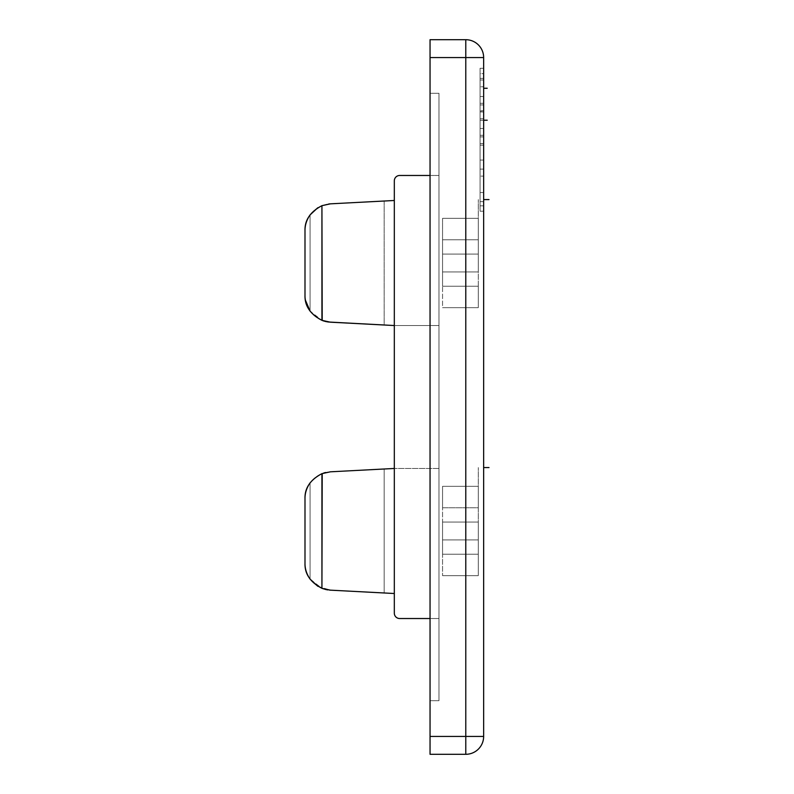 <?xml version="1.0" encoding="UTF-8"?>
<svg xmlns="http://www.w3.org/2000/svg" width="794" height="794" viewBox="0 0 794 794"><rect width="100%" height="100%" fill="white"/><g stroke="black" fill="none" stroke-linecap="round" stroke-linejoin="round"><path stroke-width="0.6" stroke-dasharray="3.97 2.98" d="M317.779 207.75L321.917 205.686C310.315 211.8 304.678 220.107 304.995 230.597C304.678 220.107 310.315 211.8 321.927 205.686L321.927 320.339L330.393 322.185L394.32 325.54L384.167 325.004L394.32 325.54L394.32 200.485L394.32 325.54L330.393 322.185L384.167 325.004L384.167 201.021L330.393 203.84C321.957 204.475 315.188 208.157 310.077 214.896L310.077 311.129C306.643 306.147 304.946 300.916 304.995 295.428C304.678 305.918 310.315 314.226 321.927 320.339L321.927 205.686L330.393 203.84L394.32 200.485L394.32 325.54L394.32 180.833A5.36 5.36 0 0 1 399.68 175.474L438.983 175.474L438.983 618.526L438.983 175.474L438.983 618.526L399.68 618.526A5.36 5.36 0 0 1 394.32 613.167L394.32 325.54L438.983 325.54L394.32 325.54L394.32 468.46L438.983 468.46L394.32 468.46L438.983 468.46L438.983 325.54L394.32 325.54L438.983 325.54L438.983 468.46L438.983 325.54L438.983 468.46L394.32 468.46L394.32 325.54L330.393 322.185C321.957 321.55 315.188 317.868 310.077 311.129C315.188 317.868 321.957 321.55 330.393 322.185L326.671 321.729M317.779 586.25L330.393 590.16L384.167 592.979L384.167 468.996L330.393 471.815L394.32 468.46L394.32 613.167A5.36 5.36 0 0 0 399.68 618.526L438.983 618.526L438.983 175.474L399.68 175.474A5.36 5.36 0 0 0 394.32 180.833L394.32 468.46L394.32 325.54L394.32 468.46L330.393 471.815C321.957 472.45 315.188 476.132 310.077 482.871L310.077 579.104C306.643 574.122 304.946 568.891 304.995 563.403L304.995 498.572C304.678 488.082 310.315 479.774 321.927 473.661C310.315 479.774 304.678 488.082 304.995 498.572L304.995 563.403C304.678 573.893 310.315 582.201 321.927 588.314L321.927 473.661L330.393 471.815C321.957 472.45 315.188 476.132 310.077 482.871C306.643 487.853 304.946 493.084 304.995 498.572L304.995 563.403C304.946 568.891 306.643 574.122 310.077 579.104L310.077 482.871L310.077 579.104C315.188 585.843 321.957 589.525 330.393 590.16L326.652 589.704M430.05 754.3L465.78 754.3A17.865 17.865 0 0 0 483.645 736.435A17.865 17.865 0 0 1 465.78 754.3L430.05 754.3L430.05 736.435L465.78 736.435L465.78 754.3L465.78 736.435L483.645 736.435L465.78 736.435L465.78 57.565L430.05 57.565L430.05 39.7L465.78 39.7L465.78 57.565L465.78 39.7A17.865 17.865 0 0 1 483.645 57.565L465.78 57.565L483.645 57.565L483.645 736.435L483.645 57.565A17.865 17.865 0 0 0 465.78 39.7L430.05 39.7L430.05 57.565L465.78 57.565L465.78 736.435L430.05 736.435L430.05 57.565L430.05 754.3M478.286 530.988L478.286 467.567L478.286 530.988M478.286 486.325L478.286 575.65L478.286 486.325L442.556 486.325L442.556 507.763L478.286 507.763L478.286 522.055L442.556 522.055L442.556 507.763L442.556 522.055L478.286 522.055L478.286 507.763L442.556 507.763L478.286 507.763L478.286 486.325L442.556 486.325L478.286 486.325L478.286 507.763L442.556 507.763L442.556 486.325L478.286 486.325M478.286 539.92L442.556 539.92L478.286 539.92L478.286 554.212L442.556 554.212L442.556 539.92L478.286 539.92L442.556 539.92L442.556 554.212L478.286 554.212L478.286 539.92L442.556 539.92L442.556 575.65L478.286 575.65L442.556 575.65L478.286 575.65L478.286 554.212L442.556 554.212L478.286 554.212L478.286 575.65L442.556 575.65L442.556 486.325L442.556 539.92L442.556 522.055L478.286 522.055L442.556 522.055L478.286 522.055L478.286 539.92L478.286 522.055L442.556 522.055L442.556 539.92L478.286 539.92M483.645 530.988L483.645 467.567L483.645 530.988M442.556 218.35L442.556 239.788L478.286 239.788L478.286 218.35L442.556 218.35L478.286 218.35L442.556 218.35L478.286 218.35L478.286 239.788L442.556 239.788L442.556 218.35M478.286 307.675L442.556 307.675L478.286 307.675L478.286 286.237L478.286 307.675L442.556 307.675L442.556 239.788L442.556 271.945L442.556 254.08L478.286 254.08L442.556 254.08L478.286 254.08L478.286 271.945L442.556 271.945L478.286 271.945L442.556 271.945L478.286 271.945L478.286 254.08L442.556 254.08L442.556 271.945L478.286 271.945L478.286 254.08L478.286 286.237L442.556 286.237L478.286 286.237L478.286 271.945L442.556 271.945L442.556 286.237L478.286 286.237L478.286 307.675L478.286 286.237L442.556 286.237L442.556 307.675L478.286 307.675M478.286 263.012L478.286 199.592L478.286 263.012M478.286 218.35L478.286 254.08L478.286 218.35M483.645 263.012L483.645 199.592L483.645 263.012M480.072 68.284L480.072 211.204L480.072 68.284L483.645 68.284L480.072 68.284M480.072 143.555L480.072 169.102L480.072 143.555L480.072 160.041L480.072 143.555L483.645 143.555L483.645 169.102L480.072 169.102L480.072 143.555L480.072 169.102L483.645 169.102L480.072 169.102L483.645 169.102L483.645 143.555L480.072 143.555L483.645 143.555L480.072 143.555L483.645 143.555L483.645 160.041L480.072 160.041L480.072 143.555L480.072 160.041L483.645 160.041L480.072 160.041L483.645 160.041L483.645 145.133L480.072 145.133L480.072 160.041L480.072 145.133L483.645 145.133L480.072 145.133L483.645 145.133L483.645 160.041L480.072 160.041L483.645 160.041L480.072 160.041L483.645 160.041L483.645 143.555L480.072 143.555M480.072 103.309L480.072 79.995C480.072 77.852 480.072 77.852 480.072 79.995L480.072 104.927L480.072 96.511L483.645 96.511L483.645 86.794L480.072 86.794L480.072 96.511L480.072 86.794L483.645 86.794L483.645 79.995L480.072 79.995L480.072 86.794L480.072 78.378L480.072 79.995L483.645 79.995L483.645 78.378L483.645 79.995L480.072 79.995L483.645 79.995L483.645 86.794L480.072 86.794L483.645 86.794L483.645 96.511L480.072 96.511L483.645 96.511L483.645 103.309L480.072 103.309L483.645 103.309L483.645 104.927L480.072 104.927L480.072 103.309L483.645 103.309L483.645 96.511L480.072 96.511L480.072 104.927L483.645 104.927L483.645 96.511L483.645 103.309L480.072 103.309M480.072 126.425L480.072 110.743L480.072 126.425M480.072 201.656L480.072 176.119L480.072 201.656L483.645 201.656L483.645 192.555L480.072 192.555L480.072 176.119L480.072 192.555L483.645 192.555L480.072 192.555L483.645 192.555L483.645 176.119L480.072 176.119L483.645 176.119L480.072 176.119L483.645 176.119L483.645 201.656L480.072 201.656M483.645 120.231L483.645 110.743L480.072 110.743L480.072 120.231L483.645 120.231L483.645 120.817L483.645 120.271L480.072 120.271L480.072 110.743L483.645 110.743L483.645 111.964L480.072 111.964L483.645 111.964L483.645 118.763L480.072 118.763L480.072 111.964L480.072 118.763L483.645 118.763L483.645 128.479L480.072 128.479L480.072 118.763L480.072 128.479L483.645 128.479L483.645 135.278L480.072 135.278L480.072 128.479L480.072 135.278L483.645 135.278L483.645 136.896L480.072 136.896L480.072 135.278L483.645 135.278L483.645 128.479L480.072 128.479L483.645 128.479L483.645 118.763L480.072 118.763L483.645 118.763L483.645 111.964L480.072 111.964L483.645 111.964L483.645 110.981L480.072 110.981L483.645 110.981L483.645 136.896L483.645 120.231M483.645 73.644L483.645 68.284L483.645 73.644L480.072 73.644L480.072 205.845L483.645 205.845L483.645 73.644L483.645 211.204L483.645 205.845L480.072 205.845L480.072 73.644L483.645 73.644L483.645 68.284L483.645 211.204L480.072 211.204L483.645 211.204L483.645 73.644M483.645 88.263L483.645 95.22L483.645 88.263M438.983 700.705L438.983 93.295L438.983 700.705L430.05 700.705L438.983 700.705L438.983 93.295L430.05 93.295L430.05 700.705L438.983 700.705L430.05 700.705L430.05 93.295L438.983 93.295L430.05 93.295L438.983 93.295L438.983 700.705M394.32 593.515L330.393 590.16C321.957 589.525 315.188 585.843 310.077 579.104L310.077 482.871C315.188 476.132 321.957 472.45 330.393 471.815L384.167 468.996L384.167 592.979L394.32 593.515L394.32 468.46L384.167 468.996L394.32 468.46L394.32 593.515L384.167 592.979L384.167 468.996L384.167 592.979L330.393 590.16L394.32 593.515M326.314 589.634L322.205 588.423M326.314 321.659L323.525 320.925M323.624 320.955L322.205 320.448M442.556 254.08L442.556 239.788L478.286 239.788L478.286 254.08L442.556 254.08L478.286 254.08L478.286 239.788L442.556 239.788L442.556 254.08L478.286 254.08L442.556 254.08M438.983 618.526L430.05 618.526L438.983 618.526M430.05 93.295L430.05 700.705L430.05 93.295M483.645 127.02L483.645 120.817L483.645 127.02M483.645 96.511L483.645 79.995C483.645 77.852 483.645 77.852 483.645 79.995L483.645 96.511M483.645 143.555L483.645 160.041M442.556 271.945L478.286 271.945L442.556 271.945M478.286 522.055L442.556 522.055L478.286 522.055M329.49 590.101L328.458 589.992M321.927 473.661L321.927 588.314L310.077 579.104M330.393 322.185C321.957 321.55 315.188 317.868 310.077 311.129L310.077 214.896L310.077 311.129L321.927 320.339C310.315 314.226 304.678 305.918 304.995 295.428C304.946 300.916 306.643 306.147 310.077 311.129L310.077 214.896C306.643 219.878 304.946 225.109 304.995 230.597L304.995 295.428L304.995 230.597C304.946 225.109 306.643 219.878 310.077 214.896C315.188 208.157 321.957 204.475 330.393 203.84L394.32 200.485L330.393 203.84L384.167 201.021L384.167 325.004L330.393 322.185L384.167 325.004L384.167 201.021L329.52 203.899M328.865 203.959L326.86 204.257M326.671 204.296L322.205 205.577M330.393 590.16L321.927 588.314C310.315 582.201 304.678 573.893 304.995 563.403L304.995 498.572C304.946 493.084 306.643 487.853 310.077 482.871C315.188 476.132 321.957 472.45 330.393 471.815L326.86 472.232M326.671 472.271L325.5 472.519M323.664 473.035L322.205 473.552M304.995 295.428L304.995 230.597L304.995 295.428M327.376 321.858L326.652 321.729M321.927 205.686L330.393 203.84C321.957 204.475 315.188 208.157 310.077 214.896M384.167 325.004L394.32 325.54L394.32 200.485L384.167 201.021L384.167 325.004M483.645 201.656L483.645 176.119L483.645 201.656M480.072 135.278L480.072 136.896L483.645 136.896L483.645 135.278L480.072 135.278M483.645 78.378L480.072 78.378"/><path stroke-width="1.19" d="M322.205 205.577L321.927 205.686C310.315 211.8 304.678 220.107 304.995 230.597C304.946 225.109 306.643 219.878 310.077 214.896C306.643 219.878 304.946 225.109 304.995 230.597C304.678 220.107 310.315 211.8 321.927 205.686L330.393 203.84L394.32 200.485L394.32 180.833A5.36 5.36 0 0 1 399.68 175.474L430.05 175.474L399.68 175.474A5.36 5.36 0 0 0 394.32 180.833L394.32 325.54L330.393 322.185L321.927 320.339C310.315 314.226 304.678 305.918 304.995 295.428C304.946 300.916 306.643 306.147 310.077 311.129L305.412 300.162M310.077 579.104L310.077 579.104C306.643 574.122 304.946 568.891 304.995 563.403C304.946 568.891 306.643 574.122 310.077 579.104L317.779 586.25M304.995 498.572C304.946 493.084 306.643 487.853 310.077 482.871C306.643 487.853 304.946 493.084 304.995 498.572C304.678 488.082 310.315 479.774 321.927 473.661L330.393 471.815L394.32 468.46L394.32 613.167A5.36 5.36 0 0 0 399.68 618.526A5.36 5.36 0 0 1 394.32 613.167L394.32 593.515L330.393 590.16L321.927 588.314C310.315 582.201 304.678 573.893 304.995 563.403L304.995 498.572L304.995 563.403C304.678 573.893 310.315 582.201 321.927 588.314L321.927 473.661C310.315 479.774 304.678 488.082 304.995 498.572M430.05 57.565L430.05 736.435L465.78 736.435L465.78 57.565L430.05 57.565L465.78 57.565L465.78 39.7L430.05 39.7L430.05 57.565L430.05 39.7L465.78 39.7L465.78 57.565L483.645 57.565A17.865 17.865 0 0 0 465.78 39.7A17.865 17.865 0 0 1 483.645 57.565L465.78 57.565L465.78 736.435L430.05 736.435L430.05 754.3L465.78 754.3L430.05 754.3L430.05 57.565M483.645 736.435A17.865 17.865 0 0 1 465.78 754.3L465.78 736.435L465.78 754.3A17.865 17.865 0 0 0 483.645 736.435L465.78 736.435L483.645 736.435L483.645 57.565L483.645 736.435M327.962 589.922L326.056 589.585M322.205 588.423L325.858 589.535M330.393 203.84L394.32 200.485L394.32 468.46L394.32 325.54L328.299 321.997M326.671 321.729L326.056 321.61M325.858 321.56L323.624 320.955M322.205 320.448L321.927 205.686L321.927 320.339C310.315 314.226 304.678 305.918 304.995 295.428L304.995 230.597L304.995 295.428M430.05 618.526L399.68 618.526L430.05 618.526M483.645 160.041L483.645 143.555M330.393 471.815L394.32 468.46L394.32 593.515L329.49 590.101M329.52 203.899L328.865 203.959M325.5 472.519L323.664 473.035M322.205 473.552L321.927 588.314M327.962 321.947L327.376 321.858M323.525 320.925L321.927 320.339M310.077 214.896L317.779 207.75M483.645 467.567L489.005 467.567M483.645 199.592L489.005 199.592M487.218 120.222L483.645 120.222M487.218 88.263L483.645 88.263"/></g></svg>
